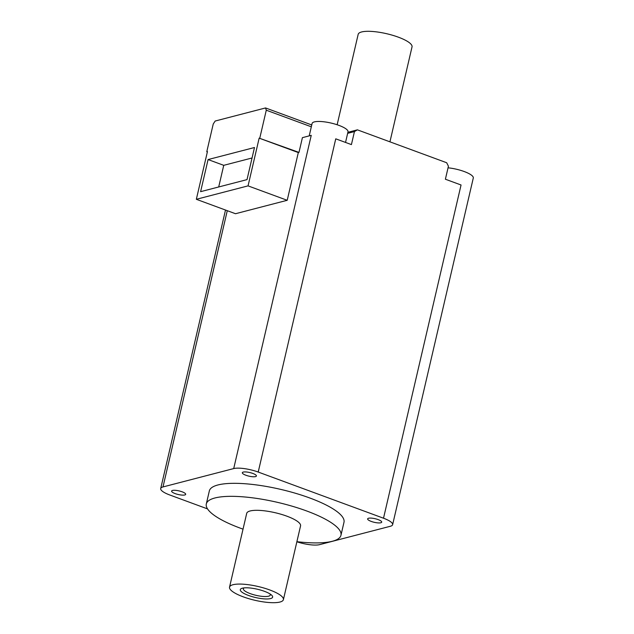 <?xml version="1.0" encoding="UTF-8"?>
<svg xmlns="http://www.w3.org/2000/svg" width="634" height="634" viewBox="0 0 634 634"><rect width="100%" height="100%" fill="white"/><g stroke="black" fill="none" stroke-linecap="round" stroke-linejoin="round"><path stroke-width="0.95" d="M252.831 473.447A7.22 1.847 13.1 0 1 256.405 475.983A7.22 1.847 13.1 0 1 245.905 475.246A7.22 1.847 13.1 0 1 242.339 472.71A7.22 1.847 13.1 0 1 252.831 473.447M380.804 522.765A7.22 1.847 13.1 0 1 372.681 521.893A7.22 1.847 13.1 0 1 367.641 518.874A7.22 1.847 13.1 0 1 368.536 518.247A7.22 1.847 13.1 0 1 376.659 519.119A7.22 1.847 13.1 0 1 381.708 522.147A7.22 1.847 13.1 0 1 380.804 522.765M172.519 490.447A7.22 1.847 13.1 0 1 180.642 491.318A7.22 1.847 13.1 0 1 185.683 494.338A7.22 1.847 13.1 0 1 184.787 494.964A7.22 1.847 13.1 0 1 176.664 494.092A7.22 1.847 13.1 0 1 171.616 491.065A7.22 1.847 13.1 0 1 172.519 490.447M296.863 541.777A18.434 4.715 -166.9 0 0 319.615 544.638L390.33 526.275A18.434 4.715 -166.9 0 0 392.628 524.683L473.297 178.003A18.434 4.715 -166.9 0 0 448.048 167.82M345.53 142.436L348.003 131.84A18.434 4.715 -166.9 0 0 331.114 123.067A18.434 4.715 -166.9 0 0 312.094 123.479L309.21 135.882M347.646 133.346L354.446 131.579L357.402 129.843L446.677 162.74L448.42 166.203L445.393 179.224L461.053 184.993L383.515 518.216L258.212 472.053A18.434 4.715 -166.9 0 0 233.708 468.574L162.993 486.936A18.434 4.715 -166.9 0 0 160.703 488.529A18.434 4.715 -166.9 0 0 169.809 495.003L207.532 508.896M258.212 472.053L335.751 138.83L351.418 144.6L354.446 131.579M298.979 152.398L259.155 138.149L298.313 152.572L298.979 152.398L302.41 137.649L311.246 135.351L233.708 468.574M311.746 124.961L265.559 107.946L215.18 121.031L213.246 123.979L206.779 151.748L207.358 151.954M357.402 129.843L348.557 132.141A21.199 5.429 13.1 0 1 347.892 132.292M265.559 107.946L266.28 110.205L311.318 126.8M247.014 179.62L254.488 147.516L208.079 159.562L200.606 191.666L247.014 179.62M252.047 157.985L223.739 165.331L208.079 159.562M259.155 138.149L248.052 185.873L196.342 199.298L207.445 151.574L206.779 151.748M298.313 152.572L287.21 200.296L248.052 185.873M287.21 200.296L235.499 213.721L196.342 199.298M223.739 165.331L218.706 186.967M259.821 137.974L266.28 110.205M392.628 524.683A18.434 4.715 -166.9 0 0 383.515 518.216M340.957 535.286L343.985 522.273A69.122 17.689 -166.9 0 0 280.672 489.377A69.122 17.689 -166.9 0 0 209.339 490.938L206.312 503.959A69.122 17.689 13.1 0 1 277.644 502.39A69.122 17.689 13.1 0 1 340.957 535.286A69.122 17.689 13.1 0 1 332.367 541.262A69.122 17.689 13.1 0 1 296.886 541.682M243.028 529.144A69.122 17.689 13.1 0 1 206.312 503.959M283.398 599.653L300.564 525.887A27.65 7.077 -166.9 0 0 275.235 512.732A27.65 7.077 -166.9 0 0 246.705 513.358L229.54 587.116A27.65 7.077 -166.9 0 0 248.837 598.686A27.65 7.077 -166.9 0 0 279.959 602.038A27.65 7.077 -166.9 0 0 283.398 599.653A27.65 7.077 -166.9 0 0 264.093 588.083A27.65 7.077 -166.9 0 0 232.971 584.73A27.65 7.077 -166.9 0 0 229.54 587.116M389.934 141.834L412.029 46.884A27.65 7.077 -166.9 0 0 392.731 35.314A27.65 7.077 -166.9 0 0 361.61 31.962A27.65 7.077 -166.9 0 0 358.17 34.347L337.137 124.755M242.37 588.186A16.587 4.248 13.1 0 1 242.553 588.146A16.587 4.248 13.1 0 1 264.426 591.316A16.587 4.248 13.1 0 1 271.265 594.827A16.587 4.248 13.1 0 1 255.684 597.561A16.587 4.248 13.1 0 1 242.37 588.186M269.949 593.892A13.821 3.535 13.1 0 1 270.282 595.017A13.821 3.535 13.1 0 1 268.562 596.206A13.821 3.535 13.1 0 1 253.006 594.534A13.821 3.535 13.1 0 1 243.353 588.748A13.821 3.535 13.1 0 1 244.145 587.892M348.557 132.141L347.828 132.569M162.993 486.936L227.273 210.694M160.703 488.529L225.506 210.044"/></g></svg>
